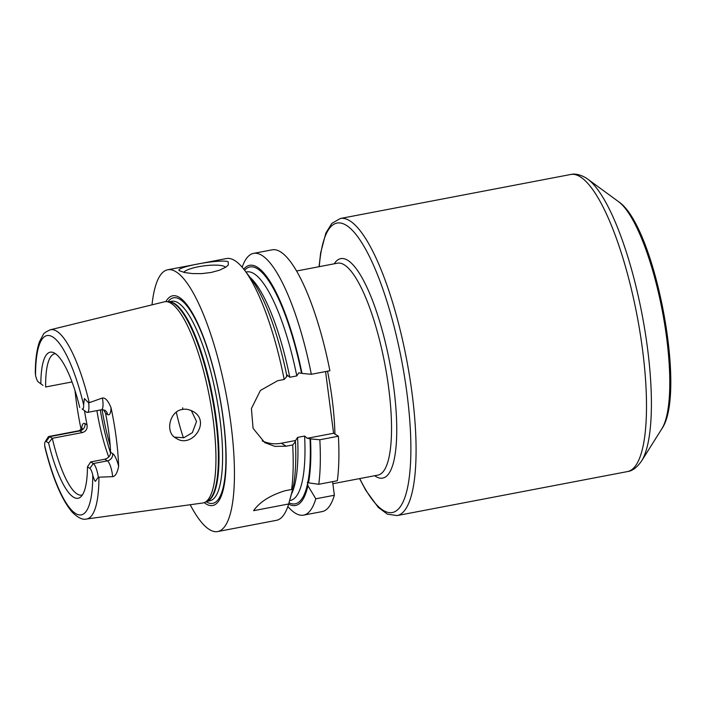<?xml version="1.0" encoding="UTF-8"?>
<svg xmlns="http://www.w3.org/2000/svg" width="706" height="706" viewBox="0 0 706 706"><rect width="100%" height="100%" fill="white"/><g stroke="black" fill="none" stroke-linecap="round" stroke-linejoin="round"><path stroke-width="1.06" d="M319.086 266.7L320.648 252.88L325.863 233.051L331.846 223.387L340.327 218.498A151.234 38.645 79.2 0 1 349.708 220.74A151.234 38.645 79.2 0 1 409.665 376.836A151.234 38.645 79.2 0 1 397.081 515.583L627.502 471.573C632.311 471.026 637.006 467.496 641.595 460.965A148.754 38.018 -100.8 0 0 642.142 314.805A148.754 38.018 -100.8 0 0 587.754 179.139L585.618 177.7C579.908 174.514 574.949 173.438 570.748 174.479A151.234 38.645 79.2 0 1 580.12 176.721A151.234 38.645 79.2 0 1 640.086 332.817A151.234 38.645 79.2 0 1 627.502 471.573M242.158 267.212A133.249 34.056 79.2 0 1 253.578 253.375L272.145 249.827A133.249 34.056 79.2 0 1 329.896 370.738L311.328 374.286L302.018 373.421A122.244 31.24 -100.8 0 0 243.755 269.154M325.572 371.568L333.585 433.255L338.403 436.22A133.249 34.056 79.2 0 1 337.336 480.742L318.768 484.29L308.504 482.842A122.244 31.24 -100.8 0 0 310.525 438.903L307.269 438.276L304.621 436.052L297.588 437.393L294.958 441.471L295.461 441.779L292.699 444.948L286.186 446.192L274.934 446.386L264.741 442.609L253.066 428.313L251.415 408.536L260.417 390.444L277.679 380.71L284.191 379.466A133.249 34.056 -100.8 0 0 244.532 270.16A133.249 34.056 -100.8 0 0 234.701 260.532A133.249 34.056 -100.8 0 0 226.441 258.555L167.701 269.78A133.249 34.056 79.2 0 1 175.962 271.757A133.249 34.056 79.2 0 1 228.797 409.295A133.249 34.056 79.2 0 1 217.704 531.547A133.249 34.056 79.2 0 1 190.196 504.737M332.605 481.651L334.37 495.25A133.249 34.056 79.2 0 1 322.148 511.594L303.58 515.142A133.249 34.056 79.2 0 1 287.863 506.484M183.842 272.366A21.154 4.651 172.6 0 1 204.925 265.747A21.154 4.651 172.6 0 1 225.461 267.362M179.977 270.989C171.064 267.901 220.228 258.511 228.179 261.776L228.32 264.988L225.655 267.239L219.389 270.239L211.032 272.49L201.669 273.619L192.482 273.575L184.698 272.56L179.721 270.813M217.704 531.547L276.443 520.331A133.249 34.056 -100.8 0 0 288.666 503.978L253.586 510.685C259.667 501.992 270.177 495.338 285.109 490.723L291.631 489.479A133.249 34.056 -100.8 0 0 292.699 444.948M152.011 304.842A133.249 34.056 79.2 0 1 167.701 269.78M291.631 489.479L293.44 485.719A122.244 31.24 -100.8 0 0 295.461 441.779M334.37 495.25L315.803 498.798L307.922 485.719L307.366 482.224L308.504 482.842M292.699 487.361L292.858 488.596L288.666 503.978M338.403 436.22L319.836 439.767A133.249 34.056 79.2 0 1 318.768 484.29M319.836 439.767L310.525 438.903M289.707 500.307L291.922 492.356A122.244 31.24 -100.8 0 0 292.858 488.596M284.191 379.466L286.954 376.298A122.244 31.24 -100.8 0 0 251.133 278.861L244.532 270.16M315.803 498.798A133.249 34.056 79.2 0 1 303.58 515.142M288.63 504.102A122.244 31.24 -100.8 0 0 307.922 485.719M307.269 438.276L333.585 433.255M262.217 440.853A33.844 31.858 121.6 0 0 281.367 443.227L295.629 440.5M286.451 375.989L287.121 375.027L289.778 377.251L296.802 375.91L298.77 372.803L302.018 373.421M253.578 253.375A133.249 34.056 79.2 0 1 311.328 374.286M176.306 412.145A71.915 18.382 -100.8 0 0 183.428 437.826M174.656 437.155L183.851 437.729L192.332 432.699L196.524 421.491L191.291 410.504M182.554 409.471C185.422 408.712 188.996 409.401 193.267 411.536C211.27 421.667 191.697 448.919 176.288 438.338C164.41 432.654 169.793 410.689 182.554 409.471L182.713 407.777M89.865 468.369L93.316 463.56L107.418 460.868A12.187 3.115 79.2 0 1 112.642 476.665L98.302 477.203A12.187 3.115 -100.8 0 0 93.316 463.56L90.668 461.927L87.456 466.895L89.865 468.369A7.995 2.047 79.2 0 1 92.76 475.147C93.969 479.109 94.851 481.157 95.398 481.307L98.302 477.203M81.181 429.76A98.222 25.098 79.2 0 1 75.021 390.63M92.76 475.147A91.268 23.324 79.2 0 1 75.621 513.518A91.268 23.324 79.2 0 1 44.681 445.565L44.946 447.427C52.544 477.997 61.607 499.539 72.136 512.062C77.845 517.745 82.628 520.066 86.494 519.025L202.737 503.007A102.414 26.175 -100.8 0 0 204.855 502.345A102.414 26.175 -100.8 0 0 211.015 405.42A102.414 26.175 -100.8 0 0 170.993 303.271A102.414 26.175 -100.8 0 0 166.519 301.656A102.414 26.175 -100.8 0 0 164.313 301.833L50.338 329.781C45.89 331.802 43.543 333.409 43.278 334.618L39.598 341.448C36.809 349.091 35.379 359.495 35.3 372.662L35.3 372.53M88.656 402.905L84.393 398.555L83.635 404.873A7.995 2.047 79.2 0 1 82.143 408.95L86.653 412.242A12.187 3.115 -100.8 0 0 87.403 412.428A12.187 3.115 -100.8 0 0 88.656 402.905L102.423 397.999A12.187 3.115 79.2 0 1 101.505 409.727L104.876 410.283A6.345 5.975 121.6 0 1 107.577 414.537A18.532 4.739 -100.8 0 0 111.036 407.741C108.292 400.911 105.423 397.663 102.423 397.999M111.036 407.741A97.375 24.886 79.2 0 1 118.634 466.189A18.532 4.739 -100.8 0 0 112.642 453.579L110.613 452.325A71.915 18.382 -100.8 0 0 105.538 413.284L107.577 414.537M112.642 476.665C115.369 476.373 117.364 472.888 118.634 466.189M48.573 442.971L52.262 438.311L49.614 436.679A12.187 3.115 -100.8 0 0 48.864 436.493A12.187 3.115 -100.8 0 0 48.132 437.076L45.193 441.753A7.995 2.047 79.2 0 1 46.164 441.488L48.573 442.971A74.359 19 79.2 0 0 80.793 496.856A74.359 19 79.2 0 0 87.456 466.895M44.681 445.565A7.995 2.047 79.2 0 1 45.193 441.753M48.864 436.493L79.028 430.731A12.187 3.115 79.2 0 1 79.787 430.916L82.443 432.549L52.262 438.311M52.315 438.302A71.915 18.382 -100.8 0 0 81.667 495.091A71.915 18.382 -100.8 0 0 82.443 494.871M90.668 461.927L104.753 459.235L107.418 460.868A6.345 5.975 -58.4 0 0 112.642 453.579M42.678 385.158A12.187 3.115 -100.8 0 0 42.819 385.264A12.187 3.115 -100.8 0 0 42.951 385.361L38.451 382.07A7.995 2.047 79.2 0 1 38.362 382.008A7.995 2.047 79.2 0 1 35.547 375.292L35.3 372.662M40.851 383.552A74.359 19 79.2 0 1 53.215 352.497A74.359 19 79.2 0 1 79.743 407.468M82.443 432.549C86.035 431.384 87.562 428.824 87.041 424.871L85.011 423.626A18.532 4.739 -100.8 0 0 81.587 429.398M84.543 410.945A71.915 18.382 -100.8 0 0 87.041 424.871M103.676 409.789L105.538 413.284M110.613 452.325C110.436 455.847 108.486 458.15 104.753 459.235M45.599 386.985L72.021 381.946M96.916 410.61A71.915 18.382 -100.8 0 0 108.75 457.011M55.483 353.732A71.915 18.382 -100.8 0 0 54.68 353.812A71.915 18.382 -100.8 0 0 45.652 386.985M165.848 301.638A106.765 27.287 79.2 0 1 179.289 297.376A106.765 27.287 79.2 0 1 223.749 422.638A106.765 27.287 79.2 0 1 204.237 502.619M587.754 179.139L618.5 201.634A119.87 30.632 79.2 0 1 662.325 310.949A119.87 30.632 79.2 0 1 661.875 428.727L641.595 460.965M327.54 371.188A107.868 27.569 79.2 0 1 334.918 434.066M296.546 271.007L337.503 263.179A107.868 27.569 79.2 0 1 344.184 264.776A107.868 27.569 79.2 0 1 386.959 376.121A107.868 27.569 79.2 0 1 377.984 475.094L332.879 483.707M334.194 263.815A111.733 28.558 79.2 0 1 347.705 260.285A111.733 28.558 79.2 0 1 394.063 389.959A111.733 28.558 79.2 0 1 374.674 475.72M319.262 266.665A147.369 37.665 79.2 0 1 346.187 225.24A147.369 37.665 79.2 0 1 410.354 429.627A147.369 37.665 79.2 0 1 359.742 478.58M289.01 502.778A120.558 30.808 -100.8 0 0 307.631 483.451M289.628 500.58L290.351 500.448A116.331 29.731 -100.8 0 0 304.621 436.052M307.834 482.427A120.558 30.808 -100.8 0 0 310.022 438.594M291.393 494.253A116.331 29.731 -100.8 0 0 297.588 437.393M281.367 443.227L286.186 446.192M289.778 377.251A116.331 29.731 -100.8 0 0 249.942 277.29M296.802 375.91A116.331 29.731 -100.8 0 0 246.703 271.916L245.97 272.057M301.515 373.112A120.558 30.808 -100.8 0 0 244.594 270.239M102.07 409.656A84.605 21.621 -100.8 0 0 110.215 445.874M86.494 519.025A96.343 24.622 -100.8 0 0 98.928 477.256M89.238 402.623A96.343 24.622 -100.8 0 0 56.63 331.14A96.343 24.622 -100.8 0 0 50.338 329.781M85.011 423.626A6.345 5.975 121.6 0 1 79.787 430.916L49.614 436.679L46.164 441.488M86.653 412.242L82.143 408.95M35.547 375.292A91.268 23.324 79.2 0 1 52.685 336.921A91.268 23.324 79.2 0 1 83.635 404.873M38.451 382.07L42.951 385.361M100.296 409.957A83.334 21.295 -100.8 0 0 110.586 453.146M206.823 501.375L209.832 500.801A101.567 25.954 -100.8 0 0 218.286 407.609A101.567 25.954 -100.8 0 0 178.009 302.768A101.567 25.954 -100.8 0 0 171.717 301.268L168.708 301.841M206.964 501.304A101.567 25.954 -100.8 0 0 214.456 406.859A101.567 25.954 -100.8 0 0 174.417 303.456A101.567 25.954 -100.8 0 0 168.866 301.85M206.134 501.719A104.638 26.74 -100.8 0 0 223.211 419.311A104.638 26.74 -100.8 0 0 179.986 299.353A104.638 26.74 -100.8 0 0 167.94 301.78M204.855 502.345L207.387 501.092A101.655 25.981 -100.8 0 0 213.503 404.882A101.655 25.981 -100.8 0 0 173.782 303.492A101.655 25.981 -100.8 0 0 169.343 301.894L166.519 301.656M340.327 218.498L570.748 174.479M618.5 201.634C654.947 225.479 686.973 393.127 661.875 428.727M397.081 515.583L387.391 514.171L378.266 507.385L365.787 490.317L359.575 478.606M38.362 382.008L42.819 385.264M79.028 430.731L82.249 428.48L81.967 430.042M87.403 412.428L101.505 409.727"/></g></svg>

